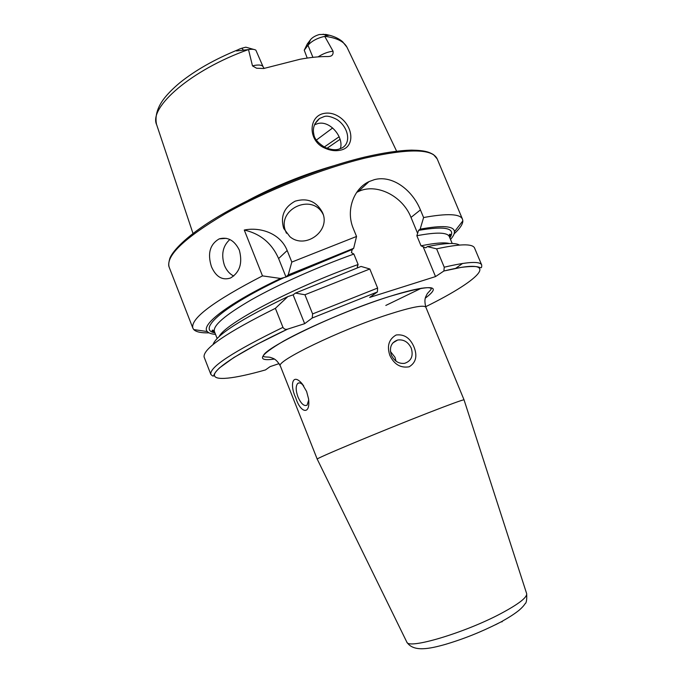 <?xml version="1.0" encoding="UTF-8"?>
<svg xmlns="http://www.w3.org/2000/svg" width="683" height="683" viewBox="0 0 683 683"><rect width="100%" height="100%" fill="white"/><g stroke="black" fill="none" stroke-linecap="round" stroke-linejoin="round"><path stroke-width="1.02" d="M324.895 148.143C307.768 141.176 308.153 116.119 324.066 113.421C328.993 112.499 333.842 113.515 338.623 116.477C353.435 125.638 355.689 147.366 340.347 150.192C335.379 151.259 330.231 150.576 324.895 148.143M324.024 116.622L319.55 118.492C314.334 122.846 312.438 128.122 313.839 134.32C314.325 138.734 318.047 143.097 325.023 147.408C330.598 149.688 335.114 150.294 338.589 149.236L342.089 147.912C351.711 142.721 348.185 126.62 336.736 119.397C330.99 116.452 326.747 115.521 324.024 116.622M239.323 250.115C234.465 240.331 227.746 236.591 219.175 238.888C209.877 244.352 207.316 253.641 211.482 266.771C215.999 276.897 222.359 280.645 230.564 277.998C239.835 272.329 242.755 263.032 239.323 250.115M229.855 239.511C222.795 245.931 220.993 254.546 224.434 265.346C226.5 270.4 229.599 273.96 233.723 276.026M322.487 212.55L322.402 212.345C316.383 201.365 307.299 197.643 295.158 201.169C284.085 207.248 280.269 216.332 283.701 228.395L289.865 236.651C305.045 249.833 331.101 230.982 322.487 212.55M323.153 214.453C312.387 192.273 275.787 209.527 285.929 231.981L286.493 233.262M317.245 459.189L317.228 459.155C313.967 459.258 380.807 431.297 427.985 412.95C451.045 403.995 463.065 399.623 464.039 399.837L425.876 307.273C423.639 298.83 425.97 296.499 426.798 294.612C427.404 292.845 431.229 289.976 431.323 288.636C430.623 287.825 428.736 287.543 425.663 287.791C417.945 288.414 405.634 291.393 388.738 296.729C335.097 313.318 259.967 350.114 263.51 356.432C264.509 357.337 269.256 356.739 270.912 357.593C272.824 358.379 276.12 358.43 280.371 366.054C274.805 361.674 339.741 330.145 387.842 314.65C411.465 307.06 424.143 304.601 425.876 307.273M303.739 385.938L303.295 385.391C301.118 382.992 299.274 382.326 297.779 383.394C295.602 385.921 295.671 390.445 297.976 396.96C301.066 403.815 304.114 406.547 307.111 405.147L308.69 399.99M295.816 397.958C289.618 385.203 292.315 372.448 301.937 383.539L306.599 391.436L308.554 398.838C310.663 415.657 300.383 413.019 295.816 397.958M395.986 361.145L395.056 357.38L390.411 351.455M411.251 348.134C408.186 341.952 403.662 339.246 397.677 340.014C391.214 342.422 389.105 347.451 391.35 355.126C394.322 361.179 398.735 363.919 404.592 363.339C411.328 361.042 413.548 355.971 411.251 348.134M389.891 355.484C386.723 346.085 388.806 339.246 396.149 334.994C404.225 334.004 410.176 338.017 414.018 347.015C417.561 356.074 415.938 362.673 409.143 366.805C400.614 368.205 394.193 364.432 389.891 355.484M252.488 65.892L248.51 49.594C251.925 49.039 254.375 49.236 255.877 50.183L263.134 66.857C262.229 65.107 259.455 64.612 254.81 65.372L252.488 65.892L256.569 68.223L263.698 68.505L300.076 59.242C310.517 57.346 319.789 56.45 327.883 56.552L329.283 56.433C332.177 56.108 333.424 54.367 333.048 51.208L324.724 36.353L326.833 35.499C329.607 35.456 329.3 35.106 325.911 34.449L319.337 34.517C315.392 35.687 312.473 37.377 310.586 39.588L307.265 44.011L304.242 50.209L307.222 58.072M248.51 49.594L236.506 50.952C237.505 49.91 239.298 48.988 241.884 48.203L245.82 47.187L253.794 49.432M340.322 148.715C344.189 137.77 330.418 120.302 317.971 123.512L314.513 124.801M332.638 127.969L316.408 140.049M248.586 200.128C275.719 185.81 304.012 174.378 333.483 165.832M248.399 49.594L248.381 49.594C191.402 69.76 148.168 107.59 156.714 124.887L192.982 233.424M208.998 332.834C201.212 333.065 196.132 331.981 193.767 329.59L192.871 328.173C190.241 318.679 213.446 301.246 262.485 275.881L244.266 230.034C259.583 226.876 280.15 232.792 287.176 250.507L291.82 262.076L356.543 236.463L353.307 228.54C345.581 210.33 353.726 188.61 369.042 181.593L374.361 179.655C392.512 174.754 412.464 190.173 420.421 209.912L423.597 217.536C447.288 213.233 460.257 213.796 462.502 219.234L462.843 220.874C462.809 224.237 459.907 228.549 454.144 233.791M214.786 332.476L212.029 330.82C212.387 329.641 213.19 329.898 214.445 331.596C212.592 325.74 225.049 315.051 251.805 299.53C278.365 284.529 317.467 267.044 353.871 254.059L351.421 252.633L352.197 249.517L353.666 248.305L356.543 236.463M449.73 237.556L450.567 234.448C449.482 233.842 449.081 234.593 449.363 236.685C447.519 232.297 436.676 231.981 416.843 235.729L421.027 245.829L425.731 247.818L427.396 246.606C444.718 243.046 455.399 242.533 459.437 245.052M287.56 329.146L256.928 344.343L233.791 357.576L219.456 367.924C213.113 374.164 214.103 375.59 213.617 375.641C213.506 376.529 212.584 376.128 210.859 374.438L204.097 357.004C202.928 348.782 226.688 332.561 275.386 308.332L282.958 327.362C284.111 329.138 285.648 329.727 287.56 329.146L304.661 323.682L312.216 318.013L377.4 291.948L377.614 288.064L369.819 268.991L361.051 266.43L295.457 293.084L304.925 294.757L369.819 268.991M213.011 344.616C216.315 335.003 241.27 318.995 287.85 296.593L275.386 308.332M295.457 293.084L293.127 294.851L287.85 296.593M215.529 334.371C211.431 334.055 208.699 333.116 207.325 331.545C200.358 324.954 228.66 303.03 280.619 278.468L286.006 277.033L352.197 249.517M262.485 275.881L280.619 278.468M279.116 363.604L270.118 366.617L265.474 369.921C234.158 378.843 213.002 381.413 214.479 374.404C216.067 367.377 243.139 350.003 287.603 329.129M427.396 246.606L436.608 248.851L444.24 267.207L443.899 270.997L435.523 276.581L369.665 297.429L377.383 291.957L312.216 318.013M304.925 294.757L312.609 313.924L312.233 317.996M436.608 248.851C459.488 243.908 472.098 243.549 474.454 247.775L481.711 265.013C481.805 266.959 481.532 267.873 480.9 267.727L478.979 267.19C476.392 266.199 470.536 266.25 461.401 267.343L443.899 270.997M462.596 263.442L455.604 268.393M421.402 288.2L385.818 305.446M357.952 267.557L357.243 266.933L358.131 264.526L353.871 254.059M423.597 217.536L420.156 229.155L418.559 230.367L416.843 235.729M291.82 262.076L288.192 274.925L353.666 248.305M288.192 274.925L286.484 276.436M420.156 229.155C442.618 225.083 454.05 225.936 454.451 231.699C454.554 233.782 453.239 236.361 450.507 239.426M423.349 247.212L435.523 276.581M356.654 192.427L358.131 191.675C376.085 182.617 402.611 195.842 411.004 217.416L417.637 233.432M244.266 230.034C260.385 233.723 271.834 243.225 278.613 258.55L286.006 277.033M293.127 294.851L304.661 323.682M310.586 39.588L307.965 45.266L304.242 50.209M312.934 57.346L307.965 45.266C311.789 40.997 317.382 38.017 324.724 36.353M502.782 621.001L495.44 624.783M406.726 641.892L406.82 642.097C408.084 649.601 464.363 632.996 500.613 613.71C518.448 604.207 527.131 597.531 526.67 593.672L526.602 593.459M323.136 34.184L326.833 35.499M340.074 139.289L327.037 148.271M339.135 136.762L324.263 147.024M192.871 328.173L169.162 267.181C165.67 255.835 184.282 238.077 224.997 213.907C265.047 191.095 321.906 168.488 365.439 158.004C408.519 148.348 432.433 148.638 437.188 158.891L462.502 219.234M274.412 359.087C255.86 361.631 258.925 355.63 283.624 341.082C308.742 326.978 354.784 307.504 388.815 296.678C430.99 284.196 443.165 284.683 425.321 298.121M324.775 36.319C336.984 37.855 344.488 41.706 347.297 47.887L396.601 151.156M210.859 374.438C209.135 367.3 233.168 351.6 282.958 327.362M214.906 332.783C196.405 330.017 223.623 305.762 284.683 277.281M443.873 271.014C503.9 256.253 482.719 278.655 425.663 306.735M312.609 313.924L377.614 288.064M444.24 267.207C467.565 261.709 480.055 260.974 481.711 265.013M421.027 245.829C434.866 242.986 444.326 242.209 449.397 243.498M219.158 336.523C225.364 323.426 292.153 287.936 358.131 264.526M418.559 230.367C445.794 225.697 456.227 228.19 449.858 237.855M420.421 209.912L411.004 217.416M287.176 250.507L278.613 258.55M241.884 48.203L243.268 50.004M318.099 56.868C323.05 53.675 328.036 51.788 333.048 51.208M226.304 238.333L219.175 238.888M498.658 623.092C481.25 631.954 463.39 639.083 445.06 644.479C429.727 648.765 413.335 652.367 406.82 642.097L317.228 459.155M299.239 382.881L297.779 383.394M303.295 385.391L301.937 383.539M392.853 342.909L397.677 340.014M169.162 267.181C168.838 266.063 167.967 265.158 169.896 258.174C173.192 250.115 186.69 236.728 208.614 222.547C247.912 197.105 314.479 169.085 364.304 157.175M317.228 459.172L280.371 366.054M502.799 620.881C509.381 617.236 514.837 613.667 519.165 610.184C522.043 607.674 523.998 605.531 525.031 603.763C526.414 603.106 526.96 599.742 526.67 593.672L464.039 399.837M328.882 35.098C334.491 36.506 339.058 38.7 342.584 41.706L346.981 47.229M156.492 124.221C154.273 113.19 160.181 103.526 164.543 97.968C168.522 93.016 173.593 87.97 179.749 82.822C195.184 70.375 214.582 59.361 237.932 49.799M207.325 331.545L193.767 329.59M217.134 338.478L214.445 331.596M452.214 243.507L449.363 236.685M454.451 231.699L462.843 220.874M364.568 157.107C383.436 152.753 399.12 150.422 411.61 150.132C424.664 150.38 428.779 151.899 433.509 154.631L437.188 158.891M369.042 181.593L358.131 191.675M319.55 118.492L314.829 123.913M263.134 66.857L264.193 68.437M501.903 621.923L502.705 620.949"/></g></svg>
